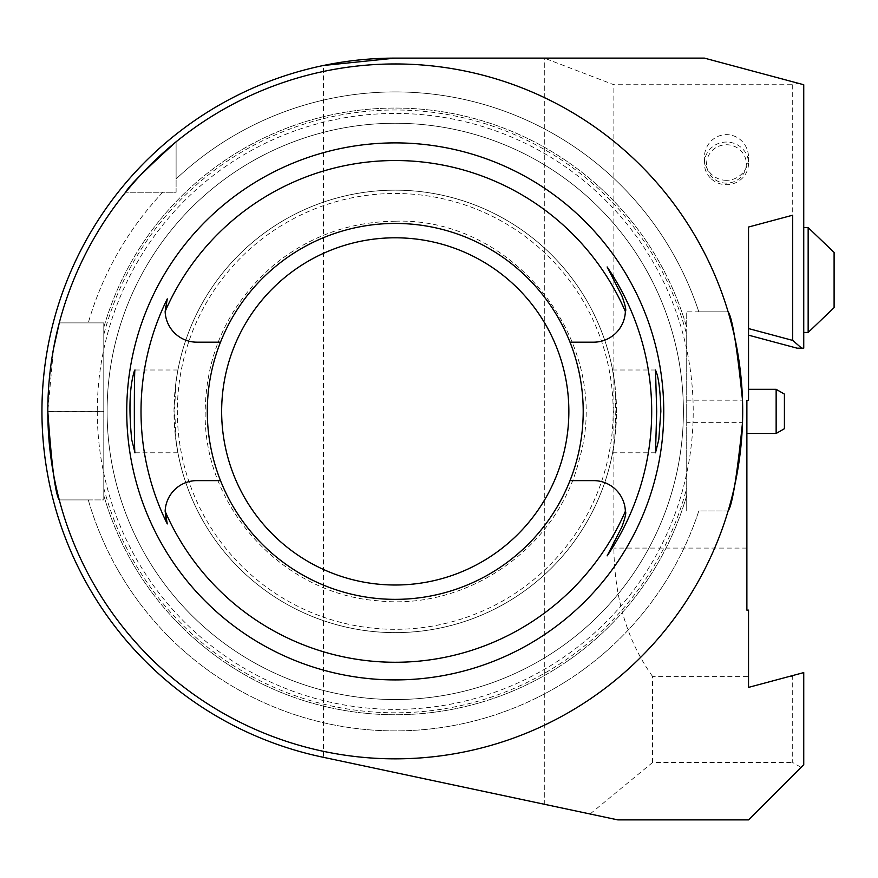 <?xml version="1.0" encoding="UTF-8"?>
<svg xmlns="http://www.w3.org/2000/svg" width="878" height="878" viewBox="0 0 878 878"><rect width="100%" height="100%" fill="white"/><g stroke="black" fill="none" stroke-linecap="round" stroke-linejoin="round"><path stroke-width="0.66" stroke-dasharray="4.39 3.29" d="M792.702 84.738L792.702 340.401L801.691 348.182L803.743 348.182L803.743 84.738L798.223 83.256L792.702 84.738L613.865 84.738L544.294 58.113L704.375 58.113L798.223 83.256M803.743 280.016L803.743 332.466L803.743 280.016M748.539 227.029L748.539 400.357L748.539 389.316L748.539 400.357L746.882 400.357L746.882 610.122L748.539 610.122L748.539 687.386L789.662 676.367L792.702 676.367L792.702 762.521L801.076 767.35L803.743 764.683L803.743 672.592L793.888 675.237L792.702 676.367M748.539 328.57L748.539 335.166L748.539 328.57L792.702 340.401M395.254 58.113L544.294 58.113L544.294 804.259L617.816 819.887L748.539 819.887L801.076 767.35M686.717 334.65L686.717 510.952L686.717 311.844L686.717 327.384L686.717 311.844L728.114 311.844L686.717 311.844L686.717 334.65A301.395 301.395 0 0 0 103.791 334.65L103.791 499.911L103.791 495.422L103.791 499.911L59.276 499.911L103.791 499.911L103.791 411.508L47.818 411.508A347.436 347.436 0 0 1 47.818 411.288L53.503 348.796M107.105 411.398A288.149 288.149 0 0 0 539.322 660.947A288.149 288.149 0 0 0 539.322 161.859A288.149 288.149 0 0 0 107.105 411.398A288.149 288.149 0 0 0 539.322 660.947A288.149 288.149 0 0 0 539.322 161.859A288.149 288.149 0 0 0 107.105 411.398A288.149 288.149 0 0 0 539.322 660.947A288.149 288.149 0 0 0 539.322 161.859A288.149 288.149 0 0 0 107.105 411.398M590.093 813.994L652.519 762.521L792.702 762.521M652.519 762.521L652.519 676.367L748.539 676.367M323.488 757.33L321.798 756.968A353.285 353.285 0 0 1 323.488 65.477L323.488 757.33L544.294 804.259L544.294 58.113M789.662 676.367L793.888 675.237M748.539 400.357L746.882 400.357M652.519 676.367C627.375 641.138 614.49 598.379 613.865 548.091L613.865 84.738M103.791 334.65L103.791 322.884L59.276 322.884A347.436 347.436 0 0 1 125.653 192.249A347.436 347.436 0 0 0 59.276 322.884L103.791 322.884L88.283 322.884L103.791 322.884L103.791 411.508M686.717 495.422L686.717 510.952L686.717 495.422A303.327 303.327 0 0 1 103.791 495.422A303.327 303.327 0 0 0 686.717 495.422M726.457 180.33A22.861 22.082 90 0 1 711.41 174.206A22.861 22.082 90 0 1 704.375 157.469A22.861 22.082 90 0 1 726.457 134.619A22.861 22.082 90 0 1 748.539 157.469A22.861 22.082 90 0 1 726.457 180.33M728.114 510.952L698.822 510.952A319.471 319.471 0 0 1 88.283 499.911L59.276 499.911A347.436 347.436 0 0 0 728.114 510.952A347.436 347.436 0 0 1 59.276 499.911L88.283 499.911A319.471 319.471 0 0 0 698.822 510.952L728.114 510.952A347.436 347.436 0 0 1 59.276 499.911M614.688 439.626L612.592 452.796L614.82 438.594L616.488 413.044L615.171 387.187L612.592 370L614.688 383.17A221.245 221.245 0 0 0 175.819 383.17L177.916 370L175.688 384.202L174.009 409.752L175.337 435.62L177.916 452.796L175.819 439.626A221.245 221.245 0 0 0 614.688 439.626L615.796 411.398L614.688 383.17A221.245 221.245 0 0 0 175.819 383.17L174.722 407.996L175.819 439.626A221.245 221.245 0 0 0 614.688 439.626M583.211 411.398A187.958 187.958 0 0 1 360.013 596.03A187.958 187.958 0 0 1 220.499 342.179A187.958 187.958 0 0 1 583.211 411.398A187.958 187.958 0 0 1 395.254 599.356A187.958 187.958 0 0 1 207.296 411.398A187.958 187.958 0 0 1 395.254 223.44A187.958 187.958 0 0 1 583.211 411.398M167.27 298.882A31.795 31.795 0 0 0 196.913 342.179L220.499 342.179M220.499 480.617L196.913 480.617A31.795 31.795 0 0 0 167.27 523.914M621.92 526.855A31.795 31.795 0 0 0 593.594 480.617L569.998 480.617M569.998 342.179L593.594 342.179A31.795 31.795 0 0 0 621.92 295.952M686.717 400.17L742.503 400.17A347.436 347.436 0 0 1 742.503 422.636L686.717 422.636M59.276 322.884A347.436 347.436 0 0 1 125.653 192.249L162.792 192.249A319.471 319.471 0 0 0 88.283 322.884A319.471 319.471 0 0 1 162.792 192.249L176.105 192.249L176.105 141.797A347.436 347.436 0 0 1 728.114 311.844A347.436 347.436 0 0 0 176.105 141.797A347.436 347.436 0 0 1 728.114 311.844L698.822 311.844L728.114 311.844M176.105 178.936A319.471 319.471 0 0 1 698.822 311.844A319.471 319.471 0 0 0 176.105 178.936L176.105 141.797L176.105 178.936M103.791 327.384A303.327 303.327 0 0 1 686.717 327.384A303.327 303.327 0 0 0 103.791 327.384M176.105 141.797L176.105 192.249L125.653 192.249M616.499 411.398A221.245 221.245 0 0 0 284.626 219.796A221.245 221.245 0 0 0 284.626 602.999A221.245 221.245 0 0 0 616.499 411.398M395.254 223.44A187.958 187.958 0 0 1 558.024 505.377A187.958 187.958 0 0 1 232.472 505.377A187.958 187.958 0 0 1 395.254 223.44M712.925 177.993A19.876 19.195 180 0 1 720.629 145.594A19.876 19.195 180 0 1 745.828 168.247A19.876 19.195 180 0 1 712.925 177.993M711.41 178.98A22.082 21.324 -0 0 0 735.27 182.931A22.082 21.324 -0 0 0 748.539 163.374A22.082 21.324 -0 0 0 726.457 142.049A22.082 21.324 -0 0 0 704.375 163.374A22.082 21.324 -0 0 0 711.41 178.98M776.141 389.316L776.141 433.48M784.416 428.694L784.416 394.101M748.539 335.166L797.114 348.182L801.691 348.182M834.1 307.618L834.1 252.425M808.155 332.466L803.743 332.466L808.155 332.466L808.155 227.578L808.155 332.466L808.155 227.578L808.155 332.466L808.155 227.578L803.743 227.578L808.155 227.578M103.791 488.146A301.395 301.395 0 0 0 686.717 488.146M97.282 411.398A297.971 297.971 0 0 0 399.907 709.336A297.971 297.971 0 0 0 693.071 402.091A297.971 297.971 0 0 0 390.6 113.471A297.971 297.971 0 0 0 97.282 411.398M746.882 548.091L613.865 548.091M103.791 411.288L47.818 411.288M613.162 411.398A217.909 217.909 0 0 0 286.294 222.683A217.909 217.909 0 0 0 286.294 600.113A217.909 217.909 0 0 0 613.162 411.398M655.504 370L612.592 370M655.504 452.796L612.592 452.796M177.916 370L134.992 370M177.916 452.796L134.992 452.796M395.254 221.234C514.881 216.954 613.338 343.88 579.447 458.689C558.617 547.137 467.634 611.077 377.353 600.728C284.604 593.923 206.143 510.37 205.178 417.368C204.629 355.93 227.578 305.094 274.035 264.871C309.374 236.237 349.773 221.695 395.254 221.234M704.375 157.469L704.375 163.374M748.539 157.469L748.539 163.374"/><path stroke-width="1.32" d="M801.691 348.182L792.702 340.401L792.702 215.198L748.539 227.029L748.539 400.357L746.882 400.357L746.882 610.122L748.539 610.122L748.539 687.386L803.743 672.592L803.743 764.683L748.539 819.887L617.816 819.887L321.798 756.968A353.285 353.285 0 0 1 395.254 58.113L704.375 58.113L803.743 84.738L803.743 348.182L797.114 348.182L748.539 335.166M792.702 215.198L748.539 227.029M746.882 400.412L748.539 400.357M395.254 58.113L323.488 65.477M658.785 439.626L655.504 452.796L656.7 411.398L655.504 370L657.073 374.269C659.213 382.215 660.475 394.595 660.849 411.398L658.785 439.626M131.711 439.626C128.737 409.576 129.582 386.836 134.235 371.405L134.992 370C134.125 367.432 134.125 455.364 134.992 452.796L131.711 439.626M220.499 342.179A187.958 187.958 0 0 0 395.254 599.356A187.958 187.958 0 0 0 569.998 342.179A187.958 187.958 0 0 0 220.499 342.179L196.913 342.179A31.795 31.795 0 0 1 165.141 311.503L167.27 298.882A254.236 254.236 0 0 0 167.27 523.914L165.141 511.292A31.795 31.795 0 0 1 196.913 480.617L220.499 480.617M569.998 342.179L593.594 342.179A31.795 31.795 0 0 0 625.366 311.503A250.856 250.856 0 0 0 165.141 311.503M569.998 480.617L593.594 480.617A31.795 31.795 0 0 1 625.366 511.292C626.442 512.313 625.29 517.493 621.92 526.855L607.137 555.862L621.92 526.855M165.141 511.292A250.856 250.856 0 0 0 625.366 511.292M625.366 311.503C626.442 310.494 625.29 305.303 621.92 295.952L607.137 266.945A256.442 256.442 0 0 1 607.137 555.862M742.503 422.636C737.004 476.238 732.208 505.684 728.114 510.952M742.689 411.398A347.436 347.436 0 0 0 221.53 110.507A347.436 347.436 0 0 0 221.53 712.288A347.436 347.436 0 0 0 742.689 411.398M728.114 311.844C732.197 317.079 736.993 346.525 742.503 400.17M125.653 192.249C128.122 186.871 144.947 170.047 176.105 141.797M53.503 348.796L59.276 322.884M59.276 499.911C55.424 494.698 51.593 465.23 47.818 411.508M607.137 266.945L621.92 295.952M663.757 411.398A268.503 268.503 0 0 1 260.996 643.936A268.503 268.503 0 0 1 260.996 178.871A268.503 268.503 0 0 1 663.757 411.398M746.882 433.48L776.141 433.48L776.141 389.316L748.539 389.316M776.141 389.316L784.416 394.101L784.416 428.694L776.141 433.48M748.539 328.57L792.702 340.401M834.1 252.425L834.1 307.618L808.155 332.466L834.1 307.618L808.155 332.466L808.155 227.578L834.1 252.425M395.254 237.795A173.603 173.603 0 0 1 545.6 498.199A173.603 173.603 0 0 1 244.907 498.199A173.603 173.603 0 0 1 395.254 237.795M803.743 332.466L808.155 332.466M803.743 227.578L808.155 227.578"/></g></svg>
